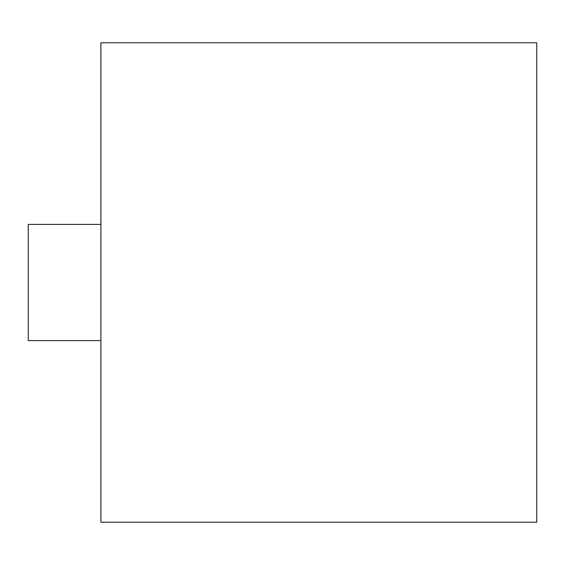 <?xml version="1.0" encoding="UTF-8"?>
<svg xmlns="http://www.w3.org/2000/svg" width="565" height="565" viewBox="0 0 565 565"><rect width="100%" height="100%" fill="white"/><g stroke="black" fill="none" stroke-linecap="round" stroke-linejoin="round"><path stroke-width="0.85" d="M100.895 522.222L100.895 42.778L536.75 42.778L536.75 522.222L100.895 522.222M100.895 224.383L28.25 224.383L28.25 340.617L100.895 340.617"/></g></svg>
